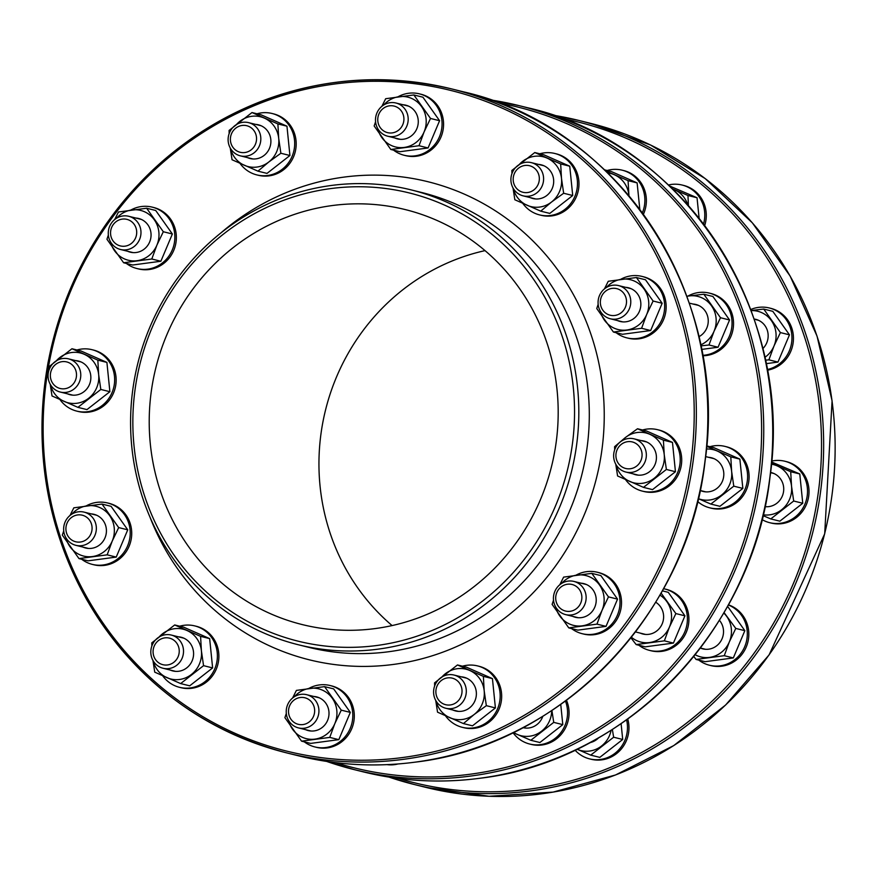 <?xml version="1.0" encoding="UTF-8"?>
<svg xmlns="http://www.w3.org/2000/svg" width="876" height="876" viewBox="0 0 876 876"><rect width="100%" height="100%" fill="white"/><g stroke="black" fill="none" stroke-linecap="round" stroke-linejoin="round"><path stroke-width="1.31" d="M131.816 447.001A234.319 223.479 -76.1 0 0 298.322 644.747A234.319 223.479 -76.1 0 0 577.58 387.619A234.319 223.479 -76.1 0 0 411.074 189.873A234.319 223.479 -76.1 0 0 131.816 447.001M134.072 446.322A230.903 220.215 103.9 0 1 443.42 204.601A230.903 220.215 103.9 0 1 483.607 600.257A230.903 220.215 103.9 0 1 134.072 446.322M557.059 389.973A213.799 203.9 -76.1 0 0 405.139 209.55A213.799 203.9 -76.1 0 0 155.786 368.008A213.799 203.9 -76.1 0 0 302.253 624.577A213.799 203.9 -76.1 0 0 557.059 389.973M485.03 250.624A213.799 203.9 -76.1 0 0 325.522 410.077A213.799 203.9 -76.1 0 0 392.098 625.573M80.691 373.285A17.104 16.316 -76.1 0 0 68.536 358.853A17.104 16.316 -76.1 0 0 48.158 377.622A17.104 16.316 -76.1 0 0 60.302 392.054A17.104 16.316 -76.1 0 0 80.691 373.285M76.442 373.472A13.688 13.052 103.9 0 1 58.112 387.794A13.688 13.052 103.9 0 1 55.725 364.35A13.688 13.052 103.9 0 1 76.442 373.472M89.582 520.213A13.688 13.052 103.9 0 1 80.373 542.025A13.688 13.052 103.9 0 1 67.036 523.213A13.688 13.052 103.9 0 1 89.582 520.213M93.217 518.395A17.104 16.316 -76.1 0 0 84.107 512.131A17.104 16.316 -76.1 0 0 66.477 519.446A17.104 16.316 -76.1 0 0 66.762 539.068A17.104 16.316 -76.1 0 0 75.873 545.332A17.104 16.316 -76.1 0 0 93.513 538.028A17.104 16.316 -76.1 0 0 93.217 518.395M171.477 638.823A13.688 13.052 103.9 0 1 173.864 662.267A13.688 13.052 103.9 0 1 153.147 653.146A13.688 13.052 103.9 0 1 171.477 638.823M173.809 635.921A17.104 16.316 -76.1 0 0 171.28 635.056A17.104 16.316 -76.1 0 0 151.723 646.389A17.104 16.316 -76.1 0 0 160.516 667.403A17.104 16.316 -76.1 0 0 163.046 668.257A17.104 16.316 -76.1 0 0 182.602 656.934A17.104 16.316 -76.1 0 0 173.809 635.921M300.205 697.515A13.688 13.052 103.9 0 1 313.531 716.316A13.688 13.052 103.9 0 1 290.996 719.316A13.688 13.052 103.9 0 1 300.205 697.515M300.851 694.372A17.104 16.316 -76.1 0 0 286.266 710.403A17.104 16.316 -76.1 0 0 298.464 727.901A17.104 16.316 -76.1 0 0 304.29 728.219A17.104 16.316 -76.1 0 0 318.886 712.188A17.104 16.316 -76.1 0 0 306.688 694.701A17.104 16.316 -76.1 0 0 300.851 694.372M441.252 680.564A13.688 13.052 103.9 0 1 461.959 689.686A13.688 13.052 103.9 0 1 443.628 704.008A13.688 13.052 103.9 0 1 441.252 680.564M440.321 678.09A17.104 16.316 -76.1 0 0 433.872 695.205A17.104 16.316 -76.1 0 0 445.829 708.268A17.104 16.316 -76.1 0 0 459.571 705.235A17.104 16.316 -76.1 0 0 466.021 688.12A17.104 16.316 -76.1 0 0 454.064 675.057A17.104 16.316 -76.1 0 0 440.321 678.09M556.829 592.505A13.688 13.052 103.9 0 1 579.375 589.504A13.688 13.052 103.9 0 1 570.167 611.306A13.688 13.052 103.9 0 1 556.829 592.505M554.837 591.431A17.104 16.316 -76.1 0 0 565.677 614.623A17.104 16.316 -76.1 0 0 584.741 604.604A17.104 16.316 -76.1 0 0 573.9 581.423A17.104 16.316 -76.1 0 0 554.837 591.431M615.981 456.944A13.688 13.052 103.9 0 1 634.312 442.621A13.688 13.052 103.9 0 1 636.688 466.065A13.688 13.052 103.9 0 1 615.981 456.944M613.726 457.622A17.104 16.316 -76.1 0 0 625.88 472.055A17.104 16.316 -76.1 0 0 646.258 453.286A17.104 16.316 -76.1 0 0 634.104 438.854A17.104 16.316 -76.1 0 0 613.726 457.622M602.841 310.203A13.688 13.052 103.9 0 1 612.05 288.39A13.688 13.052 103.9 0 1 625.387 307.202A13.688 13.052 103.9 0 1 602.841 310.203M601.188 312.513A17.104 16.316 -76.1 0 0 610.309 318.776A17.104 16.316 -76.1 0 0 627.939 311.473A17.104 16.316 -76.1 0 0 627.654 291.839A17.104 16.316 -76.1 0 0 618.533 285.576A17.104 16.316 -76.1 0 0 600.903 292.891A17.104 16.316 -76.1 0 0 601.188 312.513M520.935 191.592A13.688 13.052 103.9 0 1 518.559 168.148A13.688 13.052 103.9 0 1 539.266 177.27A13.688 13.052 103.9 0 1 520.935 191.592M520.607 194.987A17.104 16.316 -76.1 0 0 523.136 195.852A17.104 16.316 -76.1 0 0 542.693 184.518A17.104 16.316 -76.1 0 0 533.9 163.516A17.104 16.316 -76.1 0 0 531.371 162.651A17.104 16.316 -76.1 0 0 511.814 173.974A17.104 16.316 -76.1 0 0 520.607 194.987M392.218 132.9A13.688 13.052 103.9 0 1 378.881 114.099A13.688 13.052 103.9 0 1 401.427 111.099A13.688 13.052 103.9 0 1 392.218 132.9M393.554 136.536A17.104 16.316 -76.1 0 0 408.15 120.505A17.104 16.316 -76.1 0 0 395.952 103.007A17.104 16.316 -76.1 0 0 390.116 102.689A17.104 16.316 -76.1 0 0 375.53 118.72A17.104 16.316 -76.1 0 0 387.729 136.218A17.104 16.316 -76.1 0 0 393.554 136.536M251.171 149.851A13.688 13.052 103.9 0 1 230.454 140.729A13.688 13.052 103.9 0 1 248.784 126.407A13.688 13.052 103.9 0 1 251.171 149.851M254.095 152.818A17.104 16.316 -76.1 0 0 260.544 135.703A17.104 16.316 -76.1 0 0 248.587 122.64A17.104 16.316 -76.1 0 0 234.845 125.673A17.104 16.316 -76.1 0 0 228.395 142.788A17.104 16.316 -76.1 0 0 240.352 155.851A17.104 16.316 -76.1 0 0 254.095 152.818M135.583 237.911A13.688 13.052 103.9 0 1 113.048 240.911A13.688 13.052 103.9 0 1 122.246 219.109A13.688 13.052 103.9 0 1 135.583 237.911M139.569 239.476A17.104 16.316 -76.1 0 0 128.739 216.284A17.104 16.316 -76.1 0 0 109.675 226.304A17.104 16.316 -76.1 0 0 120.505 249.496A17.104 16.316 -76.1 0 0 139.569 239.476M572.784 616.386A17.356 16.556 -76.1 0 0 581.368 617.624A17.356 16.556 -76.1 0 0 596.227 599.885A17.356 16.556 -76.1 0 0 581.018 583.186M555.822 607.221A25.656 24.473 -76.1 0 0 559.775 615.959A25.656 24.473 -76.1 0 0 582.201 625.836A25.656 24.473 -76.1 0 0 602.042 610.331A25.656 24.473 -76.1 0 0 599.469 584.949A25.656 24.473 -76.1 0 0 577.043 575.072A25.656 24.473 -76.1 0 0 561.735 583.361M559.819 584.73L563.629 577.12L591.804 573.364L608.47 596.874L602.042 610.331L596.961 624.128L568.787 627.884L552.11 604.374L553.523 600.18M591.804 573.364L600.87 575.609L617.536 599.118L606.028 626.373L577.853 630.129L568.787 627.884M617.536 599.118L608.47 596.874M606.028 626.373L596.961 624.128M582.146 633.687L583.646 634.049A31.645 30.178 -76.1 0 0 594.432 634.64A31.645 30.178 -76.1 0 0 621.434 604.987A31.645 30.178 -76.1 0 0 598.866 572.63L597.366 572.258A31.645 30.178 103.9 0 1 619.934 604.626A31.645 30.178 103.9 0 1 592.942 634.268A31.645 30.178 103.9 0 1 582.146 633.687A31.645 30.178 103.9 0 1 571.502 628.552M575.926 575.225A31.645 30.178 103.9 0 1 597.366 572.258M640.181 633.085A17.356 16.556 -76.1 0 0 648.766 634.333A17.356 16.556 -76.1 0 0 663.209 620.624A17.356 16.556 -76.1 0 0 655.73 602.228M631.366 637.224A25.656 24.473 -76.1 0 0 649.598 642.546A25.656 24.473 -76.1 0 0 669.439 627.041A25.656 24.473 -76.1 0 0 666.866 601.659A25.656 24.473 -76.1 0 0 659.946 595.122M661.106 593.107L675.867 613.572L669.439 627.041L664.358 640.838L636.173 644.583L630.917 637.794M662.376 590.862L668.268 592.318L684.933 615.817L673.425 643.083L645.24 646.838L636.173 644.583M684.933 615.817L675.867 613.572M673.425 643.083L664.358 640.838M649.543 650.386L651.032 650.758A31.645 30.178 -76.1 0 0 661.829 651.35A31.645 30.178 -76.1 0 0 688.832 621.697A31.645 30.178 -76.1 0 0 666.264 589.329L664.764 588.968A31.645 30.178 103.9 0 1 687.332 621.325A31.645 30.178 103.9 0 1 660.329 650.977A31.645 30.178 103.9 0 1 649.543 650.386A31.645 30.178 103.9 0 1 638.9 645.262M663.57 588.694A31.645 30.178 103.9 0 1 664.764 588.968M700.34 648.054A17.356 16.556 -76.1 0 0 708.673 649.182A17.356 16.556 -76.1 0 0 722.382 637.958A17.356 16.556 -76.1 0 0 719.404 620.307M695.139 654.722A25.656 24.473 -76.1 0 0 709.505 657.394A25.656 24.473 -76.1 0 0 729.347 641.889A25.656 24.473 -76.1 0 0 726.773 616.507A25.656 24.473 -76.1 0 0 723.784 613.036M724.047 612.576L735.774 628.42L729.347 641.889L724.266 655.686L696.081 659.442L693.748 656.463M727.266 606.948L728.175 607.167L744.841 630.676L733.322 657.931L705.147 661.687L696.081 659.442M744.841 630.676L735.774 628.42M733.322 657.931L724.266 655.686M728.35 604.987A31.645 30.178 103.9 0 1 747.031 638.188A31.645 30.178 103.9 0 1 720.236 665.826A31.645 30.178 103.9 0 1 709.45 665.234L710.94 665.607A31.645 30.178 -76.1 0 0 721.736 666.198A31.645 30.178 -76.1 0 0 748.63 637.783A31.645 30.178 -76.1 0 0 728.438 604.845M709.45 665.234A31.645 30.178 103.9 0 1 698.807 660.11M452.936 710.031A17.356 16.556 -76.1 0 0 453.034 710.075A17.356 16.556 -76.1 0 0 475.865 698.03A17.356 16.556 -76.1 0 0 461.17 676.82M435.974 700.855A25.656 24.473 -76.1 0 0 449.815 717.707A25.656 24.473 -76.1 0 0 474.212 714.455A25.656 24.473 -76.1 0 0 484.187 690.846A25.656 24.473 -76.1 0 0 469.755 670.49A25.656 24.473 -76.1 0 0 445.347 673.743A25.656 24.473 -76.1 0 0 441.887 677.006M434.638 686.007L434.562 682.864L457.469 664.961L483.366 676.36L484.187 690.846L486.344 705.673L474.212 714.455L463.426 723.576L437.54 712.177L435.722 700.406M463.426 723.576L472.493 725.821L495.411 707.918L492.432 678.604L466.536 667.205L457.469 664.961M492.432 678.604L483.366 676.36M495.411 707.918L486.344 705.673M462.298 727.321L463.798 727.693A31.645 30.178 -76.1 0 0 500.7 704.249A31.645 30.178 -76.1 0 0 479.03 666.275L477.53 665.902A31.645 30.178 103.9 0 1 499.21 703.877A31.645 30.178 103.9 0 1 462.298 727.321A31.645 30.178 103.9 0 1 457.622 725.722A31.645 30.178 103.9 0 1 445.468 715.78M462.484 666.198A31.645 30.178 103.9 0 1 477.53 665.902M522.961 727.638A17.356 16.556 -76.1 0 0 542.791 716.327M513.555 732.402A25.656 24.473 -76.1 0 0 517.201 734.417A25.656 24.473 -76.1 0 0 541.609 731.164A25.656 24.473 -76.1 0 0 551.716 710.611M551.902 710.491L553.731 722.372L530.823 740.275L513.139 732.61M530.823 740.275L539.89 742.53L562.797 724.627L560.75 704.424M562.797 724.627L553.731 722.372M565.436 701.03A31.645 30.178 103.9 0 1 559.994 733.683A31.645 30.178 103.9 0 1 529.695 744.031L531.195 744.403A31.645 30.178 -76.1 0 0 561.877 733.573A31.645 30.178 -76.1 0 0 566.476 700.263M529.695 744.031A31.645 30.178 103.9 0 1 525.02 742.432A31.645 30.178 103.9 0 1 512.997 732.675M589.909 742.64A17.356 16.556 -76.1 0 0 598.658 737.789M612.357 729.467L613.638 737.22L590.731 755.134L576.977 749.199A25.656 24.473 -76.1 0 0 577.109 749.265A25.656 24.473 -76.1 0 0 601.516 746.013A25.656 24.473 -76.1 0 0 611.12 730.266M590.731 755.134L599.797 757.379L622.705 739.475L621.106 723.675M622.705 739.475L613.638 737.22M626.581 719.842A31.645 30.178 103.9 0 1 589.603 758.879L591.103 759.251A31.645 30.178 -76.1 0 0 620.438 749.998A31.645 30.178 -76.1 0 0 627.753 718.999M589.603 758.879A31.645 30.178 103.9 0 1 584.916 757.28A31.645 30.178 103.9 0 1 575.028 750.13M305.571 729.664A17.356 16.556 -76.1 0 0 328.478 717.718A17.356 16.556 -76.1 0 0 313.794 696.453M288.609 720.488A25.656 24.473 -76.1 0 0 292.562 729.237A25.656 24.473 -76.1 0 0 314.988 739.114A25.656 24.473 -76.1 0 0 334.829 723.609A25.656 24.473 -76.1 0 0 332.256 698.227A25.656 24.473 -76.1 0 0 309.83 688.35A25.656 24.473 -76.1 0 0 294.511 696.639M292.606 698.008L296.406 690.398L324.591 686.642L341.257 710.151L334.829 723.609L329.748 737.406L301.563 741.162L284.897 717.652L286.31 713.458M301.563 741.162L310.63 743.406L338.815 739.651L350.323 712.396L333.657 688.886L324.591 686.642M350.323 712.396L341.257 710.151M338.815 739.651L329.748 737.406M314.933 746.954L316.433 747.327A31.645 30.178 -76.1 0 0 353.335 723.883A31.645 30.178 -76.1 0 0 331.654 685.908L330.153 685.536A31.645 30.178 103.9 0 1 351.834 723.51A31.645 30.178 103.9 0 1 314.933 746.954A31.645 30.178 103.9 0 1 304.29 741.83M308.702 688.503A31.645 30.178 103.9 0 1 330.153 685.536M387.017 764.638A31.645 30.178 -76.1 0 0 398 763.971M391.955 764.387A31.645 30.178 103.9 0 1 389.798 764.507M170.152 670.02A17.356 16.556 -76.1 0 0 193.059 658.084A17.356 16.556 -76.1 0 0 178.386 636.819M153.191 660.854A25.656 24.473 -76.1 0 0 167.031 677.706A25.656 24.473 -76.1 0 0 191.428 674.454A25.656 24.473 -76.1 0 0 201.403 650.846A25.656 24.473 -76.1 0 0 186.96 630.49A25.656 24.473 -76.1 0 0 162.564 633.742A25.656 24.473 -76.1 0 0 159.103 637.005M151.855 646.006L151.778 642.864L174.685 624.96L200.582 636.359L201.403 650.846L203.56 665.661L180.642 683.576L154.745 672.166L152.939 660.405M180.642 683.576L189.709 685.82L212.627 667.917L209.649 638.604L183.752 627.205L174.685 624.96M209.649 638.604L200.582 636.359M212.627 667.917L203.56 665.661M179.514 687.321L181.014 687.693A31.645 30.178 -76.1 0 0 217.916 664.238A31.645 30.178 -76.1 0 0 196.246 626.263L194.746 625.902A31.645 30.178 103.9 0 1 216.427 663.866A31.645 30.178 103.9 0 1 179.514 687.321A31.645 30.178 103.9 0 1 162.684 675.779M179.689 626.198A31.645 30.178 103.9 0 1 194.746 625.902M82.99 547.095A17.356 16.556 -76.1 0 0 105.897 535.148A17.356 16.556 -76.1 0 0 91.213 513.894M66.018 537.93A25.656 24.473 -76.1 0 0 69.981 546.679A25.656 24.473 -76.1 0 0 92.407 556.556A25.656 24.473 -76.1 0 0 112.248 541.039A25.656 24.473 -76.1 0 0 109.675 515.668A25.656 24.473 -76.1 0 0 87.25 505.791A25.656 24.473 -76.1 0 0 71.931 514.081M70.025 515.438L73.825 507.828L102.01 504.072L118.676 527.582L112.248 541.039L107.168 554.837L78.982 558.592L62.316 535.094L63.718 530.9M78.982 558.592L88.049 560.837L116.223 557.092L127.743 529.827L111.077 506.328L102.01 504.072M127.743 529.827L118.676 527.582M116.223 557.092L107.168 554.837M92.352 564.396L93.841 564.768A31.645 30.178 -76.1 0 0 130.754 541.313A31.645 30.178 -76.1 0 0 109.073 503.339L107.573 502.966A31.645 30.178 103.9 0 1 129.254 540.941A31.645 30.178 103.9 0 1 92.352 564.396A31.645 30.178 103.9 0 1 81.709 559.271M86.122 505.945A31.645 30.178 103.9 0 1 107.573 502.966M67.419 393.817A17.356 16.556 -76.1 0 0 90.327 381.87A17.356 16.556 -76.1 0 0 75.643 360.616M50.447 384.652A25.656 24.473 -76.1 0 0 64.287 401.493A25.656 24.473 -76.1 0 0 88.695 398.241A25.656 24.473 -76.1 0 0 98.659 374.643A25.656 24.473 -76.1 0 0 84.227 354.287A25.656 24.473 -76.1 0 0 59.82 357.539A25.656 24.473 -76.1 0 0 56.36 360.792M49.111 369.803L49.034 366.65L71.952 348.747L97.838 360.145L98.659 374.643L100.817 389.459L77.898 407.362L52.012 395.963L50.195 384.203M77.898 407.362L86.965 409.607L109.883 391.703L106.905 362.401L97.838 360.145M106.905 362.401L81.019 350.991L71.952 348.747M109.883 391.703L100.817 389.459M76.781 411.118L78.271 411.49A31.645 30.178 -76.1 0 0 115.183 388.035A31.645 30.178 -76.1 0 0 93.502 350.061L92.002 349.688A31.645 30.178 103.9 0 1 113.683 387.663A31.645 30.178 103.9 0 1 76.781 411.118A31.645 30.178 103.9 0 1 59.94 399.565M76.957 349.984A31.645 30.178 103.9 0 1 92.002 349.688M127.622 251.259A17.356 16.556 -76.1 0 0 150.53 239.312A17.356 16.556 -76.1 0 0 135.846 218.047M110.65 242.083A25.656 24.473 -76.1 0 0 114.614 250.832A25.656 24.473 -76.1 0 0 137.039 260.709A25.656 24.473 -76.1 0 0 156.881 245.203A25.656 24.473 -76.1 0 0 154.307 219.821A25.656 24.473 -76.1 0 0 131.882 209.944A25.656 24.473 -76.1 0 0 116.563 218.234M114.657 219.602L118.457 211.992L146.642 208.236L163.308 231.735L156.881 245.203L151.8 259L123.615 262.756L106.949 239.247L108.35 235.053M123.615 262.756L132.681 265.001L160.866 261.245L172.375 233.991L163.308 231.735M172.375 233.991L155.709 210.481L146.642 208.236M160.866 261.245L151.8 259M136.984 268.549L138.474 268.921A31.645 30.178 -76.1 0 0 175.386 245.466A31.645 30.178 -76.1 0 0 153.705 207.502L152.205 207.13A31.645 30.178 103.9 0 1 173.886 245.105A31.645 30.178 103.9 0 1 136.984 268.549A31.645 30.178 103.9 0 1 126.341 263.424M130.754 210.098A31.645 30.178 103.9 0 1 141.408 206.539A31.645 30.178 103.9 0 1 152.205 207.13M247.459 157.614A17.356 16.556 -76.1 0 0 269.447 148.416A17.356 16.556 -76.1 0 0 261.048 125.717A17.356 16.556 -76.1 0 0 255.693 124.403M230.498 148.438A25.656 24.473 -76.1 0 0 244.338 165.29A25.656 24.473 -76.1 0 0 268.735 162.038A25.656 24.473 -76.1 0 0 278.71 138.43A25.656 24.473 -76.1 0 0 264.267 118.074A25.656 24.473 -76.1 0 0 239.871 121.326A25.656 24.473 -76.1 0 0 236.411 124.589M229.151 133.59L229.085 130.447L251.992 112.544L277.889 123.943L278.71 138.43L280.868 153.256L268.735 162.038L257.949 171.159L232.052 159.761L230.246 147.989M257.949 171.159L267.016 173.404L289.923 155.501L280.868 153.256M289.923 155.501L286.956 126.188L277.889 123.943M286.956 126.188L261.059 114.789L251.992 112.544M256.821 174.904L258.321 175.277A31.645 30.178 -76.1 0 0 294.5 154.318A31.645 30.178 -76.1 0 0 278.229 115.457A31.645 30.178 -76.1 0 0 273.542 113.858L272.053 113.486A31.645 30.178 103.9 0 1 276.728 115.084A31.645 30.178 103.9 0 1 293 153.946A31.645 30.178 103.9 0 1 256.821 174.904A31.645 30.178 103.9 0 1 239.991 163.363M256.996 113.781A31.645 30.178 103.9 0 1 272.053 113.486M394.835 137.981A17.356 16.556 -76.1 0 0 414.545 132.681A17.356 16.556 -76.1 0 0 415.104 111.559A17.356 16.556 -76.1 0 0 403.07 104.77M377.874 128.805A25.656 24.473 -76.1 0 0 381.826 137.554A25.656 24.473 -76.1 0 0 404.252 147.431A25.656 24.473 -76.1 0 0 424.094 131.926A25.656 24.473 -76.1 0 0 421.52 106.543A25.656 24.473 -76.1 0 0 399.095 96.667A25.656 24.473 -76.1 0 0 383.787 104.956M381.87 106.324L385.681 98.714L413.855 94.958L430.521 118.457L424.094 131.926L419.013 145.723L390.827 149.478L374.161 125.969L375.574 121.775M390.827 149.478L399.894 151.723L428.079 147.967L419.013 145.723M428.079 147.967L439.588 120.713L430.521 118.457M439.588 120.713L422.922 97.203L413.855 94.958M404.197 155.271L405.697 155.643A31.645 30.178 -76.1 0 0 438.318 142.12A31.645 30.178 -76.1 0 0 437.781 105.81A31.645 30.178 -76.1 0 0 420.918 94.225L419.418 93.852A31.645 30.178 103.9 0 1 436.281 105.438A31.645 30.178 103.9 0 1 436.817 141.748A31.645 30.178 103.9 0 1 404.197 155.271A31.645 30.178 103.9 0 1 393.554 150.146M397.967 96.82A31.645 30.178 103.9 0 1 419.418 93.852M530.243 197.615A17.356 16.556 -76.1 0 0 546.81 195.49A17.356 16.556 -76.1 0 0 553.599 179.492A17.356 16.556 -76.1 0 0 538.477 164.414M513.281 188.45A25.656 24.473 -76.1 0 0 527.122 205.291A25.656 24.473 -76.1 0 0 551.519 202.038A25.656 24.473 -76.1 0 0 561.494 178.441A25.656 24.473 -76.1 0 0 547.051 158.085A25.656 24.473 -76.1 0 0 522.654 161.337A25.656 24.473 -76.1 0 0 519.194 164.589M511.945 173.601L511.869 170.448L534.776 152.544L560.673 163.943L561.494 178.441L563.651 193.257L551.519 202.038L540.733 211.16L514.836 199.761L513.029 188.001M563.651 193.257L572.718 195.501L549.799 213.405L540.733 211.16M572.718 195.501L569.739 166.199L543.843 154.789L534.776 152.544M569.739 166.199L560.673 163.943M539.605 214.916L541.105 215.288A31.645 30.178 -76.1 0 0 578.817 180.566A31.645 30.178 -76.1 0 0 556.337 153.858L554.837 153.486A31.645 30.178 103.9 0 1 577.317 180.193A31.645 30.178 103.9 0 1 539.605 214.916A31.645 30.178 103.9 0 1 522.775 203.363M539.791 153.782A31.645 30.178 103.9 0 1 554.837 153.486M605.579 170.809L628.07 180.653L628.957 195.852A25.656 24.473 -76.1 0 0 628.88 195.14A25.656 24.473 -76.1 0 0 614.448 174.784A25.656 24.473 -76.1 0 0 607.802 172.966M639.83 209.528L637.126 182.898L611.24 171.499L604.571 169.845M637.126 182.898L628.07 180.653M643.378 214.335A31.645 30.178 -76.1 0 0 646.214 197.264A31.645 30.178 -76.1 0 0 623.723 170.568L622.234 170.196A31.645 30.178 103.9 0 1 644.714 196.892A31.645 30.178 103.9 0 1 642.349 212.912M607.178 170.491A31.645 30.178 103.9 0 1 622.234 170.196M687.748 204.864A25.656 24.473 -76.1 0 0 674.356 189.632A25.656 24.473 -76.1 0 0 672.571 188.942M672.407 188.778L687.967 195.501L688.405 205.608M699.136 218.387L697.033 197.746L669.472 185.931M697.033 197.746L687.967 195.501M704.687 225.559A31.645 30.178 -76.1 0 0 706.122 212.112A31.645 30.178 -76.1 0 0 683.63 185.416L682.13 185.044A31.645 30.178 103.9 0 1 704.622 211.74A31.645 30.178 103.9 0 1 703.538 224.037M668.465 184.978A31.645 30.178 103.9 0 1 682.13 185.044M617.416 320.539A17.356 16.556 -76.1 0 0 639.425 311.298A17.356 16.556 -76.1 0 0 625.65 287.339M600.454 311.374A25.656 24.473 -76.1 0 0 604.407 320.123A25.656 24.473 -76.1 0 0 626.833 330A25.656 24.473 -76.1 0 0 646.685 314.495A25.656 24.473 -76.1 0 0 644.101 289.113A25.656 24.473 -76.1 0 0 621.675 279.236A25.656 24.473 -76.1 0 0 606.367 287.525M604.451 288.883L608.262 281.273L636.436 277.528L653.102 301.026L646.685 314.495L641.593 328.281L613.419 332.037L596.753 308.538L598.155 304.344M641.593 328.281L650.66 330.537L622.486 334.282L613.419 332.037M650.66 330.537L662.168 303.271L645.502 279.772L636.436 277.528M662.168 303.271L653.102 301.026M626.778 337.84L628.278 338.213A31.645 30.178 -76.1 0 0 663.548 319.674A31.645 30.178 -76.1 0 0 643.499 276.783L642.009 276.411A31.645 30.178 103.9 0 1 662.048 319.302A31.645 30.178 103.9 0 1 626.778 337.84A31.645 30.178 103.9 0 1 616.135 332.716M620.558 279.389A31.645 30.178 103.9 0 1 642.009 276.411M698.851 336.745A17.356 16.556 -76.1 0 0 706.822 327.996A17.356 16.556 -76.1 0 0 693.036 304.049M700.647 344.914A25.656 24.473 -76.1 0 0 714.071 331.194A25.656 24.473 -76.1 0 0 711.498 305.812A25.656 24.473 -76.1 0 0 689.073 295.935A25.656 24.473 -76.1 0 0 686.861 296.34M686.828 296.241L703.833 294.226L720.499 317.736L714.071 331.194L708.991 344.991L700.844 345.878M701.545 349.436L718.057 347.235L708.991 344.991M718.057 347.235L729.566 319.981L712.9 296.471L703.833 294.226M729.566 319.981L720.499 317.736M702.705 355.765A31.645 30.178 -76.1 0 0 730.934 336.384A31.645 30.178 -76.1 0 0 710.896 293.493L709.396 293.121A31.645 30.178 103.9 0 1 729.445 336.012A31.645 30.178 103.9 0 1 702.64 355.349M687.945 296.088A31.645 30.178 103.9 0 1 709.396 293.121M762.766 348.681A17.356 16.556 -76.1 0 0 766.73 342.855A17.356 16.556 -76.1 0 0 754.083 319.006M764.781 357.419A25.656 24.473 -76.1 0 0 773.979 346.042A25.656 24.473 -76.1 0 0 771.406 320.66A25.656 24.473 -76.1 0 0 751.082 310.608M751.05 310.52L763.741 309.075L780.407 332.584L773.979 346.042L768.898 359.839L765.383 360.211M766.084 363.671L777.965 362.084L768.898 359.839M777.965 362.084L789.473 334.829L772.807 311.33L763.741 309.075M789.473 334.829L780.407 332.584M767.321 370.22A31.645 30.178 -76.1 0 0 790.842 351.232A31.645 30.178 -76.1 0 0 770.803 308.341L769.303 307.969A31.645 30.178 103.9 0 1 789.342 350.86A31.645 30.178 103.9 0 1 767.201 369.573M750.688 309.546A31.645 30.178 103.9 0 1 769.303 307.969M632.987 473.817A17.356 16.556 -76.1 0 0 649.587 471.66A17.356 16.556 -76.1 0 0 655.817 452.87A17.356 16.556 -76.1 0 0 641.221 440.617M616.025 464.652A25.656 24.473 -76.1 0 0 629.855 481.504A25.656 24.473 -76.1 0 0 654.262 478.252A25.656 24.473 -76.1 0 0 664.227 454.644A25.656 24.473 -76.1 0 0 649.795 434.288A25.656 24.473 -76.1 0 0 625.387 437.54A25.656 24.473 -76.1 0 0 621.938 440.803M614.678 449.804L614.602 446.661L625.387 437.54L637.52 428.758L663.406 440.157L664.227 454.644L666.384 469.459L643.477 487.374L617.58 475.964L615.762 464.203M637.52 428.758L646.587 431.003L672.472 442.402L675.451 471.715L652.543 489.618L643.477 487.374M672.472 442.402L663.406 440.157M675.451 471.715L666.384 469.459M642.349 491.118L643.849 491.491A31.645 30.178 -76.1 0 0 669.264 485.884A31.645 30.178 -76.1 0 0 681.189 454.217A31.645 30.178 -76.1 0 0 659.07 430.061L657.569 429.7A31.645 30.178 103.9 0 1 679.699 453.845A31.645 30.178 103.9 0 1 667.764 485.512A31.645 30.178 103.9 0 1 642.349 491.118A31.645 30.178 103.9 0 1 625.519 479.577M642.524 429.996A31.645 30.178 103.9 0 1 657.569 429.7M700.384 490.527A17.356 16.556 -76.1 0 0 716.984 488.37A17.356 16.556 -76.1 0 0 723.204 469.58A17.356 16.556 -76.1 0 0 708.607 457.327M698.271 498.63A25.656 24.473 -76.1 0 0 721.66 494.962A25.656 24.473 -76.1 0 0 731.624 471.354A25.656 24.473 -76.1 0 0 717.192 450.998A25.656 24.473 -76.1 0 0 706.395 449.049M706.647 446.256L730.803 456.867L731.624 471.354L733.781 486.169L710.863 504.072L698.271 498.652M706.68 445.895L713.984 447.702L739.87 459.112L742.848 488.414L719.93 506.317L710.863 504.072M739.87 459.112L730.803 456.867M742.848 488.414L733.781 486.169M709.746 507.828L711.235 508.2A31.645 30.178 -76.1 0 0 736.65 502.594A31.645 30.178 -76.1 0 0 748.586 470.927A31.645 30.178 -76.1 0 0 726.467 446.771L724.967 446.399A31.645 30.178 103.9 0 1 747.086 470.554A31.645 30.178 103.9 0 1 735.161 502.222A31.645 30.178 103.9 0 1 709.746 507.828A31.645 30.178 103.9 0 1 697.592 501.466M709.921 446.705A31.645 30.178 103.9 0 1 724.967 446.399M764.978 506.656A17.356 16.556 -76.1 0 0 776.892 503.218A17.356 16.556 -76.1 0 0 783.363 485.457A17.356 16.556 -76.1 0 0 770.541 472.438M763.16 514.792A25.656 24.473 -76.1 0 0 781.556 509.81A25.656 24.473 -76.1 0 0 791.532 486.202A25.656 24.473 -76.1 0 0 777.1 465.846A25.656 24.473 -76.1 0 0 771.384 464.16M771.46 463.338L790.71 471.715L791.532 486.202L793.689 501.017L770.77 518.92L762.963 515.592M771.57 461.98L799.777 473.96L802.755 503.262L779.837 521.176L770.77 518.92M799.777 473.96L790.71 471.715M802.755 503.262L793.689 501.017M769.643 522.676L771.143 523.049A31.645 30.178 -76.1 0 0 796.558 517.442A31.645 30.178 -76.1 0 0 808.493 485.775A31.645 30.178 -76.1 0 0 786.374 461.619L784.874 461.247A31.645 30.178 103.9 0 1 806.993 485.403A31.645 30.178 103.9 0 1 795.069 517.07A31.645 30.178 103.9 0 1 769.643 522.676A31.645 30.178 103.9 0 1 761.989 519.556M771.647 461.094A31.645 30.178 103.9 0 1 784.874 461.247M411.074 189.873L421.553 192.468A234.319 223.479 103.9 0 1 588.059 390.214A234.319 223.479 103.9 0 1 308.801 647.353L298.322 644.747M590.26 123.275A342.078 326.244 103.9 0 1 824.623 533.791A342.078 326.244 103.9 0 1 425.648 787.327L489.038 796.273L553.139 792.101L615.51 774.986L673.743 745.585L725.602 705.038L769.095 654.887L824.699 533.812L832.08 400.781L817.045 336.121L790.13 276.049L752.364 222.854L705.213 178.594L650.474 144.967L590.26 123.275L578.773 120.428A342.078 326.244 -76.1 0 0 553.052 115.194L578.773 120.428A342.078 326.244 -76.1 0 1 813.136 530.944A342.078 326.244 -76.1 0 1 414.173 784.48L425.648 787.327M388.977 777.1A342.078 326.244 -76.1 0 0 414.173 784.48L388.977 777.1M562.48 118.556A340.37 324.613 103.9 0 1 811.056 530.429A340.37 324.613 103.9 0 1 398.898 778.523M527.856 107.803A342.078 326.244 103.9 0 1 771.833 457.688A342.078 326.244 103.9 0 1 479.928 778.249A342.078 326.244 103.9 0 1 363.255 771.865C401.635 781.315 440.551 783.44 479.982 778.249C626.581 761.386 753.24 629.811 769.993 477.059C794.368 311.298 683.882 142.81 527.856 107.803L518.866 105.58A342.078 326.244 -76.1 0 0 490.593 99.941L518.866 105.58A342.078 326.244 -76.1 0 1 753.229 516.095A342.078 326.244 -76.1 0 1 354.265 769.632L363.255 771.865M326.639 761.408A342.078 326.244 -76.1 0 0 354.265 769.632L326.628 761.408M499.145 103.061A340.37 324.613 103.9 0 1 751.148 515.581A340.37 324.613 103.9 0 1 335.65 762.646M462.955 91.717A342.078 326.244 103.9 0 1 706.932 441.603A342.078 326.244 103.9 0 1 415.027 762.164A342.078 326.244 103.9 0 1 298.355 755.78C336.745 765.23 375.651 767.354 415.082 762.164C561.68 745.301 688.339 613.726 705.092 460.973C729.467 295.212 618.993 126.724 462.955 91.717L451.479 88.87A342.078 326.244 -76.1 0 0 43.8 464.247A342.078 326.244 -76.1 0 0 286.868 752.933A342.078 326.244 -76.1 0 0 403.551 759.317A342.078 326.244 -76.1 0 0 695.445 438.756A342.078 326.244 -76.1 0 0 451.479 88.87C363.737 68.569 280.692 82.716 202.334 131.28C119.716 186.325 68.262 263.566 47.972 362.982C33.2 447.362 46.099 526.213 86.647 599.545C133.272 678.834 200.013 729.96 286.868 752.933L298.355 755.78M402.872 757.499A340.37 324.613 103.9 0 1 71.197 289.77A340.37 324.613 103.9 0 1 631.946 215.058A340.37 324.613 103.9 0 1 402.872 757.499M150.081 517.387A246.298 234.899 -76.1 0 0 435.985 654.569A246.298 234.899 -76.1 0 0 599.666 367.252A246.298 234.899 -76.1 0 0 343.929 177.116A246.298 234.899 -76.1 0 0 220.511 233.257M60.302 392.054L72.861 395.164M68.536 358.853L81.096 361.963M75.873 545.332L88.432 548.442M84.107 512.131L96.667 515.241M163.046 668.257L175.605 671.377M171.28 635.056L183.84 638.177M298.464 727.901L311.024 731.011M306.688 694.701L319.247 697.811M445.829 708.268L458.389 711.378M523.3 727.463L525.786 728.087M454.064 675.057L466.623 678.177M565.677 614.623L578.237 617.733M635.472 631.924L645.623 634.443M700.373 648.01L705.53 649.291M573.9 581.423L586.46 584.533M625.88 472.055L638.44 475.175M700.11 490.461L705.826 491.874M765.011 506.547L765.733 506.733M634.104 438.854L646.663 441.975M705.618 456.582L714.06 458.674M770.519 472.668L773.968 473.522M610.309 318.776L622.869 321.897M618.533 285.576L631.092 288.686M689.248 303.107L698.49 305.395M754.148 319.192L758.397 320.244M523.136 195.852L535.696 198.961M531.371 162.651L543.93 165.761M387.729 136.218L400.288 139.328M395.952 103.007L408.512 106.127M240.352 155.851L252.912 158.961M248.587 122.64L261.147 125.761M120.505 249.496L133.064 252.606M128.739 216.284L141.299 219.405"/></g></svg>
